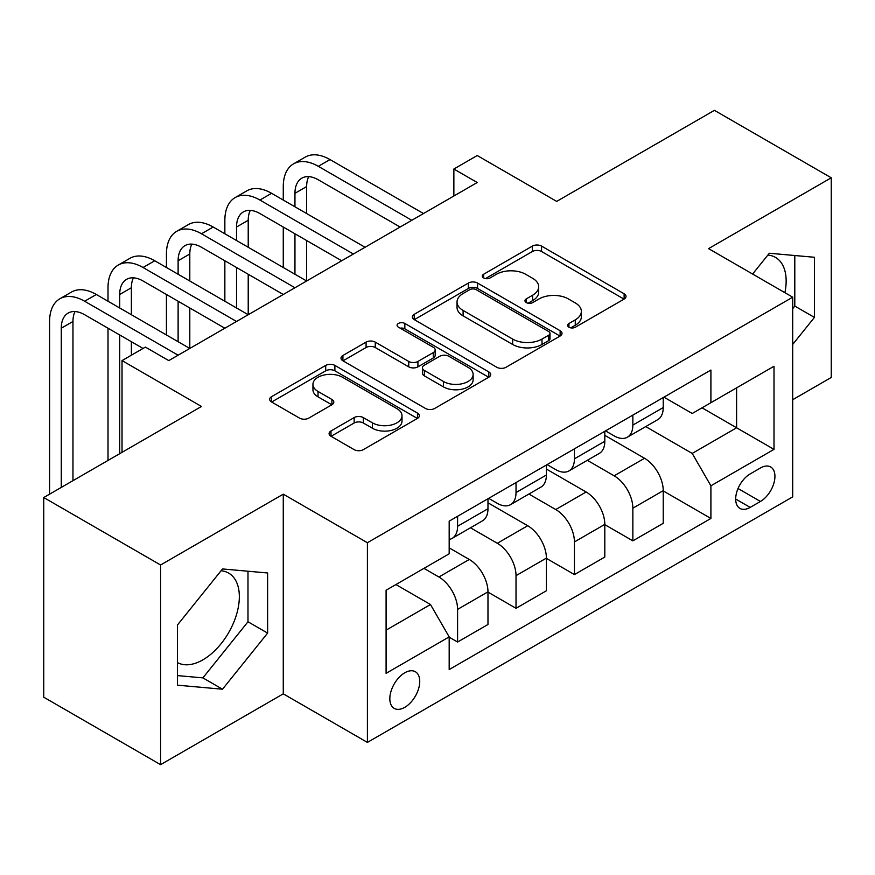 <?xml version="1.0" encoding="UTF-8"?>
<svg xmlns="http://www.w3.org/2000/svg" width="875" height="875" viewBox="0 0 875 875"><rect width="100%" height="100%" fill="white"/><g stroke="black" fill="none" stroke-linecap="round" stroke-linejoin="round"><path stroke-width="1.31" d="M568.958 327.217A4.539 2.625 0 0 0 575.378 327.217L624.127 299.075A6.486 3.741 0 0 0 626.019 296.428A6.486 3.741 0 0 0 624.127 293.781L541.548 246.105A6.486 3.741 0 0 0 532.372 246.105L483.634 274.247A4.539 2.625 0 0 0 482.3 276.106A4.539 2.625 0 0 0 483.634 277.955A4.539 2.625 0 0 0 490.055 277.955L496.366 274.312A20.759 11.988 0 0 1 525.722 274.312L532.602 278.283A20.759 11.988 0 0 1 538.683 286.759A20.759 11.988 0 0 1 532.602 295.236L526.291 298.878A4.539 2.625 0 0 0 524.967 300.737A4.539 2.625 0 0 0 526.291 302.586A4.539 2.625 0 0 0 532.722 302.586L539.022 298.944A20.759 11.988 0 0 1 568.389 298.944L575.269 302.914A20.759 11.988 0 0 1 581.35 311.391A20.759 11.988 0 0 1 575.269 319.867L568.958 323.509A4.539 2.625 0 0 0 567.634 325.369A4.539 2.625 0 0 0 568.958 327.217L568.958 323.509M177.417 662.561A51.548 29.761 120 0 0 202.891 659.837A51.548 29.761 120 0 0 236.567 614.403A51.548 29.761 120 0 0 228.659 573.103A51.548 29.761 120 0 0 221.058 570.763M404.786 707.328A21.153 12.206 120 0 0 418.6 688.691A21.153 12.206 120 0 0 415.363 671.737A21.153 12.206 120 0 0 404.786 672.788A21.153 12.206 120 0 0 390.972 691.425A21.153 12.206 120 0 0 394.209 708.378A21.153 12.206 120 0 0 404.786 707.328M767.867 255.062A51.548 29.761 -60 0 1 775.469 257.403A51.548 29.761 -60 0 1 784.897 292.688M330.991 430.97A6.486 3.741 0 0 0 329.087 433.617A6.486 3.741 0 0 0 330.991 436.275L354.156 449.641A6.486 3.741 0 0 0 363.322 449.641L417.463 418.392A6.486 3.741 0 0 0 419.355 415.745A6.486 3.741 0 0 0 417.463 413.098L334.884 365.422A6.486 3.741 0 0 0 325.708 365.422L271.578 396.67A6.486 3.741 0 0 0 269.675 399.328A6.486 3.741 0 0 0 271.578 401.975L299.567 418.13A6.486 3.741 0 0 0 308.733 418.13L331.898 404.753A6.486 3.741 0 0 0 333.802 402.106A6.486 3.741 0 0 0 331.898 399.459L318.03 391.442A17.358 10.019 0 0 1 312.944 384.355A17.358 10.019 0 0 1 323.652 375.102A17.358 10.019 0 0 1 342.573 377.278L396.933 408.658A17.358 10.019 0 0 1 402.008 415.745A17.358 10.019 0 0 1 391.3 424.998A17.358 10.019 0 0 1 372.389 422.833L363.322 417.594A6.486 3.741 0 0 0 354.156 417.594L330.991 430.97L330.991 436.275M792.695 399.722L831.25 377.464L831.25 177.789L714.416 110.337L556.675 201.403L477.225 155.531L453.862 169.017L477.225 182.514L168.766 360.598L145.403 347.102L122.03 360.598L122.03 452.342M160.584 564.987L160.584 764.663L283.27 693.842L283.27 494.167L160.584 564.987L43.75 497.536L201.48 406.47L122.03 360.598M283.27 494.167L367.402 542.73L792.695 297.194L792.695 496.869L367.402 742.405L367.402 542.73M831.25 177.789L708.564 248.62L792.695 297.194M496.825 367.281A6.486 3.741 0 0 0 506.002 367.281L560.131 336.022A6.486 3.741 0 0 0 562.023 333.375A6.486 3.741 0 0 0 560.131 330.728L477.553 283.052A6.486 3.741 0 0 0 468.377 283.052L414.247 314.311A6.486 3.741 0 0 0 412.344 316.958A6.486 3.741 0 0 0 414.247 319.605L496.825 367.281M400.236 328.202A4.539 2.625 0 0 1 404.841 328.836L404.841 323.444L488.797 371.908A6.486 3.741 0 0 1 490.689 374.555A6.486 3.741 0 0 1 488.797 377.212L434.667 408.461A6.486 3.741 0 0 1 425.491 408.461L342.912 360.784L342.912 355.491A6.486 3.741 0 0 0 341.009 358.137A6.486 3.741 0 0 0 342.912 360.784M342.912 355.491L366.078 342.114A6.486 3.741 0 0 1 375.255 342.114L408.745 361.452A6.486 3.741 0 0 0 417.922 361.452L433.289 352.581A6.486 3.741 0 0 0 435.181 349.923A6.486 3.741 0 0 0 433.289 347.277L398.42 327.152A4.539 2.625 0 0 1 397.086 325.292A4.539 2.625 0 0 1 399.897 322.875A4.539 2.625 0 0 1 404.841 323.444M160.584 764.663L43.75 697.211L43.75 497.536M760.441 467.994L750.159 473.933A20.486 11.834 120 0 0 736.783 491.98A20.486 11.834 120 0 0 739.922 508.397A20.486 11.834 120 0 0 750.159 507.391L760.441 501.452A20.486 11.834 120 0 0 773.828 483.394A20.486 11.834 120 0 0 770.689 466.977A20.486 11.834 120 0 0 760.441 467.994M663.939 397.163L692.212 413.481L710.905 402.697L710.905 370.037L449.181 521.15L449.181 553.798L386.094 590.22L386.094 673.334L449.181 636.902L449.181 669.55L710.905 518.448L710.905 485.8L692.212 453.425L645.739 426.595M710.905 402.697L774.003 366.264L774.003 449.378L710.905 485.8M283.27 693.842L367.402 742.405M453.862 169.017L453.862 196M702.023 407.816L736.608 427.788L736.608 387.855L774.003 366.264M692.212 453.425L736.608 427.788L774.003 449.378M386.094 630.153L430.489 604.527L395.905 584.555M449.181 637.175L457.592 642.031L457.592 609.383A26.436 15.269 -120 0 0 438.9 576.997L423.948 568.367M457.592 642.031L487.977 624.488L487.977 591.839A26.436 15.269 -120 0 0 469.284 559.464L449.181 547.859M487.977 592.113L516.02 608.3L516.02 575.652A26.436 15.269 -120 0 0 497.317 543.277L470.477 527.778M516.02 608.3L546.394 590.767L546.394 558.119A26.436 15.269 -120 0 0 527.702 525.733L487.977 502.797M546.394 558.381L574.438 574.569L574.438 541.92A26.436 15.269 -120 0 0 555.745 509.545L528.905 494.047M574.438 574.569L604.811 557.036L604.811 524.388A26.436 15.269 -120 0 0 586.119 492.002L546.394 469.066M604.811 524.65L632.855 540.848L632.855 508.2A26.436 15.269 -120 0 0 614.163 475.814L587.322 460.316M632.855 540.848L663.239 523.305L663.239 490.656A26.436 15.269 -120 0 0 644.536 458.281L604.811 435.345M605.511 430.894L614.163 435.881A26.436 15.269 -120 0 0 627.386 437.194A26.436 15.269 -120 0 0 632.855 425.086L632.855 415.1M547.094 464.614L555.745 469.613A26.436 15.269 -120 0 0 568.958 470.914A26.436 15.269 -120 0 0 574.438 458.817L574.438 448.831M488.677 498.345L497.317 503.333A26.436 15.269 -120 0 0 510.541 504.645A26.436 15.269 -120 0 0 516.02 492.548L516.02 482.562M663.239 490.93L710.905 518.448M627.386 437.194L657.759 419.65A26.436 15.269 -120 0 0 663.239 407.553L663.239 397.567M568.958 470.914L599.342 453.381A26.436 15.269 -120 0 0 604.811 441.273L604.811 431.287M510.541 504.645L540.914 487.113A26.436 15.269 -120 0 0 546.394 475.005L546.394 465.019M449.181 539.448A26.436 15.269 -120 0 0 452.123 538.377L482.497 520.833A26.436 15.269 -120 0 0 487.977 508.736L487.977 498.75M452.123 538.377A26.436 15.269 -120 0 0 457.592 526.269L457.592 516.294M430.489 604.527L449.181 636.902M792.695 344.444L814.428 317.406L814.428 257.272L769.322 253.247L752.609 274.039M177.417 685.18L222.512 689.216L267.619 633.106L267.619 572.972L222.512 568.947L177.417 625.045L177.417 685.18M792.695 308.689L794.795 306.075L794.795 255.522M794.795 306.075L814.428 317.406M177.417 675.598L202.891 677.873L247.986 621.775L247.986 571.222M247.986 621.775L267.619 633.106M202.891 677.873L222.512 689.216M570.773 327.863L575.269 325.259A20.759 11.988 0 0 0 581.35 316.794L581.35 311.391M538.683 286.759L538.683 292.163A20.759 11.988 0 0 1 532.602 300.628L528.106 303.231M624.039 299.13L541.548 251.508A6.486 3.741 0 0 0 532.372 251.508L485.45 278.6M560.044 336.077L477.553 288.455A6.486 3.741 0 0 0 468.377 288.455L414.334 319.648M548.658 335.234A4.539 2.625 0 0 0 549.992 333.375A4.539 2.625 0 0 0 548.658 331.527L476.175 289.68A4.539 2.625 0 0 0 469.755 289.68L463.105 293.519A20.759 11.988 0 0 0 457.023 301.995A20.759 11.988 0 0 0 463.105 310.461L512.652 339.073A20.759 11.988 0 0 0 542.008 339.073L548.658 335.234L548.658 340.627A4.539 2.625 0 0 0 549.992 338.767L549.992 333.375M457.023 301.995L457.023 307.388A20.759 11.988 0 0 0 463.105 315.864L463.105 310.461M548.658 340.627L542.008 344.466A20.759 11.988 0 0 1 512.652 344.466L463.105 315.864M343 360.839L366.078 347.517L366.078 342.114M435.181 349.923L435.181 355.327A6.486 3.741 0 0 1 433.289 357.973L417.922 366.844A6.486 3.741 0 0 1 408.745 366.844L375.255 347.517A6.486 3.741 0 0 0 366.078 347.517M404.841 328.836L488.709 377.256M443.494 381.511A17.358 10.019 0 0 0 462.405 383.688A17.358 10.019 0 0 0 473.123 374.423A17.358 10.019 0 0 0 468.038 367.347L448.886 356.289A6.486 3.741 0 0 0 439.709 356.289L424.342 365.159A6.486 3.741 0 0 0 422.439 367.806A6.486 3.741 0 0 0 424.342 370.453L443.494 381.511L443.494 386.914A17.358 10.019 0 0 0 462.405 389.08A17.358 10.019 0 0 0 473.123 379.827L473.123 374.423M422.439 367.806L422.439 373.198A6.486 3.741 0 0 0 424.342 375.856L424.342 370.453M443.494 386.914L424.342 375.856M402.008 415.745L402.008 421.138A17.358 10.019 0 0 1 391.3 430.402A17.358 10.019 0 0 1 372.389 428.225L363.322 422.997A6.486 3.741 0 0 0 354.156 422.997L331.067 436.319M312.944 384.355L312.944 389.758A17.358 10.019 0 0 0 318.03 396.845L318.03 391.442M331.822 404.808L318.03 396.845M417.375 418.447L334.884 370.814A6.486 3.741 0 0 0 325.708 370.814L271.666 402.019M283.27 200.047L283.27 186.561A49.569 28.623 60 0 1 293.541 163.866L305.222 157.117A49.569 28.623 60 0 1 330.006 159.578L423.478 213.544M293.541 163.866A49.569 28.623 60 0 1 318.325 166.327L411.797 220.292M400.116 227.03L318.325 179.812A33.042 19.075 -120 0 0 301.798 178.172A33.042 19.075 -120 0 0 294.952 193.309L294.952 206.795M308.711 176.652A33.042 19.075 -120 0 0 306.644 186.561L306.644 213.544M294.952 233.778L294.952 274.258M306.644 240.527L306.644 280.995L213.172 227.03L201.48 233.778L294.952 287.744M283.27 267.509L283.27 227.03M224.853 233.778L224.853 220.292A49.569 28.623 60 0 1 235.123 197.597L246.805 190.848A49.569 28.623 60 0 1 271.589 193.309L365.061 247.275M235.123 197.597A49.569 28.623 60 0 1 259.908 200.047L353.38 254.013M341.688 260.761L259.908 213.544A33.042 19.075 -120 0 0 243.381 211.903A33.042 19.075 -120 0 0 236.534 227.03L236.534 240.527M250.294 210.383A33.042 19.075 -120 0 0 248.216 220.292L248.216 247.275M236.534 267.509L236.534 307.978M248.216 274.258L248.216 314.727L154.744 260.761L143.062 267.509L236.534 321.475M224.853 301.241L224.853 260.761M283.27 294.492L201.48 247.275A33.042 19.075 -120 0 0 184.964 245.634A33.042 19.075 -120 0 0 178.117 260.761L178.117 274.258M191.866 244.114A33.042 19.075 -120 0 0 189.798 254.013L189.798 280.995M178.117 301.241L178.117 341.709M189.798 307.978L189.798 348.458L96.327 294.492L84.645 301.241L178.117 355.206M166.436 334.961L166.436 294.492M166.436 267.509L166.436 254.013A49.569 28.623 60 0 1 176.695 231.328A49.569 28.623 60 0 1 201.48 233.778M176.695 231.328L188.388 224.58A49.569 28.623 60 0 1 213.172 227.03M224.853 328.223L143.062 280.995A33.042 19.075 -120 0 0 126.536 279.366A33.042 19.075 -120 0 0 119.7 294.492L119.7 307.978M133.448 277.834A33.042 19.075 -120 0 0 131.381 287.744L131.381 314.727M119.7 334.961L119.7 453.688M131.381 341.709L131.381 355.206M108.008 460.436L108.008 328.223M108.008 301.241L108.008 287.744A49.569 28.623 60 0 1 118.278 265.048A49.569 28.623 60 0 1 143.062 267.509M118.278 265.048L129.959 258.311A49.569 28.623 60 0 1 154.744 260.761M143.062 348.458L84.645 314.727A33.042 19.075 -120 0 0 68.119 313.086A33.042 19.075 -120 0 0 61.272 328.223L61.272 487.419M75.031 311.566A33.042 19.075 -120 0 0 72.964 321.475L72.964 480.67M49.591 494.167L49.591 321.475A49.569 28.623 60 0 1 59.861 298.78A49.569 28.623 60 0 1 84.645 301.241M59.861 298.78L71.542 292.031A49.569 28.623 60 0 1 96.327 294.492M438.9 576.997L469.284 559.464M497.317 543.277L527.702 525.733M555.745 509.545L586.119 492.002M614.163 475.814L644.536 458.281M632.855 425.086L663.239 407.553M632.855 508.2L663.239 490.656M574.438 541.92L604.811 524.388M574.438 458.817L604.811 441.273M516.02 575.652L546.394 558.119M516.02 492.548L546.394 475.005M457.592 609.383L487.977 591.839M457.592 526.269L487.977 508.736M738.03 488.512L760.441 501.452M735.678 499.023L750.159 507.391M575.269 325.259L575.269 319.867M526.291 302.586L526.291 298.878M532.602 300.628L532.602 295.236M483.634 277.955L483.634 274.247M532.372 251.508L532.372 246.105M541.548 251.508L541.548 246.105M624.127 299.075L624.127 293.781M414.247 319.605L414.247 314.311M468.377 288.455L468.377 283.052M477.553 288.455L477.553 283.052M560.131 336.022L560.131 330.728M512.652 344.466L512.652 339.073M542.008 344.466L542.008 339.073M375.255 347.517L375.255 342.114M408.745 366.844L408.745 361.452M417.922 366.844L417.922 361.452M433.289 357.973L433.289 352.581M488.797 377.212L488.797 371.908M354.156 422.997L354.156 417.594M363.322 422.997L363.322 417.594M372.389 428.225L372.389 422.833M331.898 404.753L331.898 399.459M271.578 401.975L271.578 396.67M325.708 370.814L325.708 365.422M334.884 370.814L334.884 365.422M417.463 418.392L417.463 413.098M330.006 159.578L318.325 166.327M306.644 186.561L294.952 193.309M271.589 193.309L259.908 200.047M248.216 220.292L236.534 227.03M189.798 254.013L178.117 260.761M131.381 287.744L119.7 294.492M72.964 321.475L61.272 328.223"/></g></svg>
